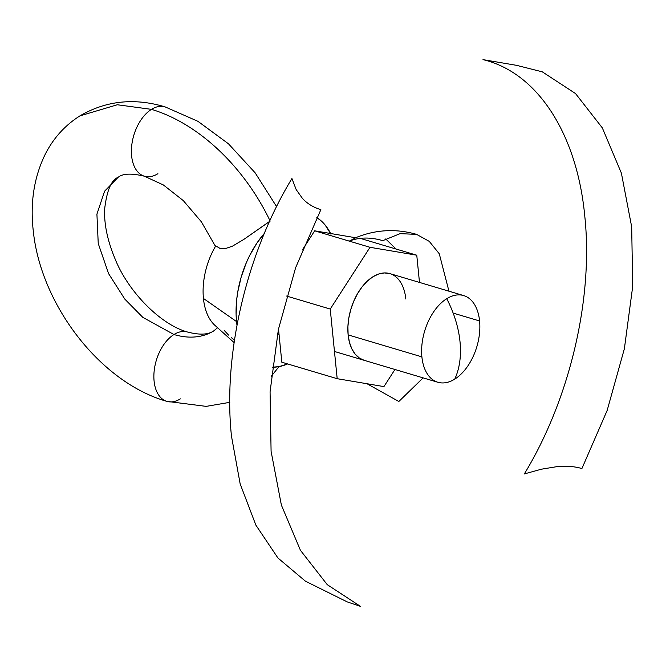 <?xml version="1.0" encoding="UTF-8"?>
<svg xmlns="http://www.w3.org/2000/svg" width="666" height="666" viewBox="0 0 666 666"><rect width="100%" height="100%" fill="white"/><g stroke="black" fill="none" stroke-linecap="round" stroke-linejoin="round"><path stroke-width="1" d="M187.529 332.026A36.18 21.795 106.6 0 0 173.959 334.523A90.443 59.699 -121.9 0 0 214.127 330.644A90.443 59.699 58.1 0 1 173.959 334.523A36.18 21.795 106.6 0 0 154.171 370.929A36.18 21.795 106.6 0 0 166.816 401.357A36.18 21.795 -73.4 0 1 154.171 370.929A36.18 21.795 -73.4 0 1 173.959 334.523L142.782 317.332L124.8 299.101L108.583 273.634L98.235 243.49L96.92 214.144L104.579 191.217L118.14 177.314L104.579 191.217L96.92 214.144L98.235 243.49L108.583 273.634L124.8 299.101L142.782 317.332L173.959 334.523A36.18 21.795 -73.4 0 1 185.656 331.61M234.782 340.409L231.477 337.695M228.571 335.09L224.217 330.428M270.18 221.087L243.881 239.377L232.467 246.162L225.649 248.501L222.619 248.759L219.938 248.368L215.776 245.871L219.938 248.368L222.619 248.759L225.649 248.501L232.467 246.162L243.881 239.377L269.039 221.803M269.93 220.563A162.804 107.451 -121.9 0 0 151.482 109.357A36.18 21.795 106.6 0 0 131.701 145.754A36.18 21.795 106.6 0 0 144.339 176.19A36.18 21.795 -73.4 0 1 131.701 145.754A36.18 21.795 -73.4 0 1 151.482 109.357L117.324 104.753L79.912 115.884L117.324 104.753L151.482 109.357A36.18 21.795 -73.4 0 1 165.051 106.86A36.18 21.795 106.6 0 0 151.482 109.357A162.804 107.451 58.1 0 1 237.87 170.538M157.909 173.693A36.18 21.795 -73.4 0 1 144.339 176.19L163.403 184.973L183.308 200.616L201.34 221.77L215.476 246.378M180.378 398.859A36.18 21.795 -73.4 0 1 166.816 401.357L206.202 406.377L229.778 402.339M479.587 320.962A45.221 27.239 -73.4 0 1 454.753 379.12A45.221 27.239 -73.4 0 1 437.837 382.259A45.221 27.239 -73.4 0 1 421.894 356.868L348.135 334.898L421.894 356.868A45.221 27.239 106.6 0 0 454.753 379.12A90.443 59.699 -121.9 0 0 460.006 341.675A90.443 59.699 -121.9 0 0 446.728 298.701A45.221 27.239 106.6 0 0 421.894 356.868A45.221 27.239 -73.4 0 1 446.728 298.701A45.221 27.239 -73.4 0 1 463.644 295.571A45.221 27.239 -73.4 0 1 479.587 320.962L453.155 313.095L479.587 320.962M277.589 333.491A45.221 27.239 106.6 0 0 279.062 334.465L277.589 333.491M215.776 245.871A56.527 34.049 106.6 0 0 203.438 298.451L236.547 321.578L236.988 325.249A79.137 47.669 -73.4 0 1 236.547 321.578L203.438 298.451A56.527 34.049 106.6 0 0 215.018 325.441L234.116 342.599M287.612 363.936A79.137 47.669 -73.4 0 1 272.269 367.216L279.087 366.616L287.612 363.936M236.547 321.578L236.097 314.527L236.68 299.8L237.695 292.257L241.15 277.189L246.362 262.62L249.567 255.702L257.034 242.915L264.327 233.425A79.137 47.669 -73.4 0 0 236.547 321.578M330.627 233.516A79.137 47.669 -73.4 0 0 316.816 217.591L321.586 221.245L325.091 224.95L330.969 234.216M360.456 606.368L347.153 601.864L305.419 581.177L277.922 557.983L255.861 525.108L240.168 483.932L231.477 436.163C222.785 354.121 246.387 253.58 291.933 178.521L296.187 189.61L302.522 198.518C307.392 203.738 313.511 207.451 320.862 209.657L295.612 267.74L278.388 329.504L270.071 391.766L271.087 451.307L281.377 505.078L300.433 550.307L327.247 584.656L360.456 606.368M584.798 216.292C593.489 298.335 569.896 398.884 524.342 473.934L541.416 469.197L556.601 466.7C566.125 465.759 574.558 466.383 581.909 468.556L607.151 410.464L624.383 348.701L632.7 286.447L631.684 226.898L621.386 173.127L602.339 127.905L575.524 93.556L542.307 71.845L516.6 65.343L482.983 59.632C537.32 72.519 577.047 133.658 584.798 216.292M396.012 249.017L385.714 238.944M416.625 234.382C396.295 228.546 376.298 229.529 356.635 237.329L349.267 241.125C359.274 237.196 370.446 237.038 382.792 240.651L400.116 233.649L416.625 234.382L429.262 241.367L439.277 253.771L448.942 291.192M423.126 377.88L398.842 401.49L366.991 383.733M364.285 360.356L359.415 358.075L355.219 354.212L351.864 348.917L349.467 342.399L348.135 334.898A45.221 27.239 -73.4 0 1 359.94 289.81A45.221 27.239 -73.4 0 1 389.885 273.609A45.221 27.239 -73.4 0 1 405.819 299.001M281.826 362.212L337.187 378.696L383.924 386.596L394.955 369.488L383.924 386.596L337.187 378.696L281.826 362.212L278.505 328.937L281.826 362.212M419.488 282.426L416.766 255.203L361.413 238.719L416.766 255.203L370.021 247.302L314.668 230.819L355.652 237.745L314.668 230.819L370.021 247.302L330.236 309.057L286.588 296.054L330.236 309.057L337.187 378.696L330.236 309.057L370.021 247.302L416.766 255.203L419.488 282.426M359.748 238.436L361.413 238.719L359.748 238.436M302.322 249.983L314.668 230.819L302.322 249.983M364.069 360.289A45.221 27.239 -73.4 0 1 348.135 334.898L347.902 326.715L348.793 318.148L350.766 309.54L353.746 301.207L357.617 293.49L362.229 286.671L367.416 281.019L372.96 276.74L378.671 274.009L384.307 272.935L389.668 273.543M217.582 327.739L213.719 330.902C208.225 334.765 199.484 335.14 187.496 332.018C160.481 324.633 127.805 291.375 114.877 258.4C107.368 240.226 103.963 223.701 104.67 208.849C106.885 190.359 111.372 179.853 118.14 177.314C122.661 173.51 131.402 173.135 144.372 176.199M276.565 206.61L255.145 172.819L228.471 143.806L197.952 121.329L165.018 106.851C134.349 97.677 105.977 100.691 79.912 115.884C65.002 125.333 53.455 138.087 45.296 154.137C34.008 177.173 30.012 202.839 33.3 231.11C40.859 304.795 100.208 382.434 166.841 401.365M334.465 351.473L437.837 382.259M271.295 376.24L279.021 366.633M389.885 273.609L463.644 295.571"/></g></svg>
